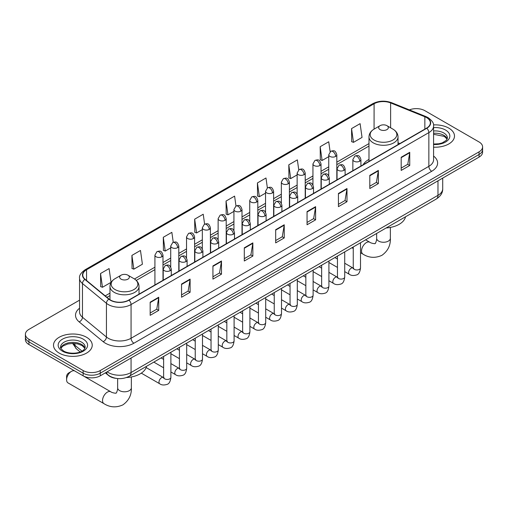 <?xml version="1.0" encoding="UTF-8"?>
<svg xmlns="http://www.w3.org/2000/svg" width="508" height="508" viewBox="0 0 508 508"><rect width="100%" height="100%" fill="white"/><g stroke="black" fill="none" stroke-linecap="round" stroke-linejoin="round"><path stroke-width="0.76" d="M368.979 159.423A21.38 12.344 0 0 0 363.106 164.77M116.256 378.397A12.103 6.985 180 0 1 108.604 375.539L105.359 372.866M79.553 300.158L28.943 329.375A12.103 6.985 0 0 0 25.4 334.315L25.4 339.585A12.103 6.985 0 0 0 28.943 344.526L83.141 375.812A12.103 6.985 0 0 0 100.254 375.812L479.057 157.118A12.103 6.985 0 0 0 482.6 152.178L482.6 149.542A12.103 6.985 0 0 1 479.057 154.483A12.103 6.985 0 0 0 482.6 149.542L482.6 146.907A12.103 6.985 0 0 0 479.057 141.967L424.859 110.674A12.103 6.985 0 0 0 409.385 109.887M25.4 334.315A12.103 6.985 0 0 0 28.943 339.255L83.141 370.548A12.103 6.985 0 0 0 100.254 370.548L100.254 373.183L479.057 154.483L100.254 373.183A12.103 6.985 0 0 1 83.141 373.183A12.103 6.985 0 0 0 100.254 373.183L100.254 375.812M28.943 339.255L28.943 341.89L83.141 373.183L28.943 341.89A12.103 6.985 0 0 1 25.4 336.95A12.103 6.985 0 0 0 28.943 341.89L28.943 344.526M448.818 128.13A19.361 11.176 0 0 0 433.502 124.898A19.361 11.176 0 0 1 448.818 128.13A19.361 11.176 0 0 1 454.489 136.036A19.361 11.176 0 0 0 448.818 128.13M86.563 337.28A19.361 11.176 0 0 0 65.462 334.855A19.361 11.176 0 0 0 53.511 345.186A19.361 11.176 0 0 0 59.182 353.092A19.361 11.176 0 0 0 80.283 355.511A19.361 11.176 0 0 0 92.234 345.186A19.361 11.176 0 0 0 86.563 337.28A19.361 11.176 0 0 0 65.462 334.855A19.361 11.176 0 0 0 53.511 345.186A19.361 11.176 0 0 0 59.182 353.092A19.361 11.176 0 0 0 80.283 355.511A19.361 11.176 0 0 0 92.234 345.186A19.361 11.176 0 0 0 86.563 337.28M426.574 117.589A12.91 7.455 180 0 1 430.352 122.86A12.91 7.455 180 0 1 426.574 128.13L128.778 300.063A12.91 7.455 180 0 1 109.08 299.066L85.115 279.305A12.91 7.455 180 0 1 82.779 275.031A12.91 7.455 180 0 1 86.557 269.761L374.091 103.759A12.91 7.455 180 0 1 390.62 102.921L424.847 116.757A12.91 7.455 180 0 1 426.574 117.589M426.796 117.462A13.233 7.639 0 0 0 425.031 116.605L390.811 102.768A13.233 7.639 0 0 0 373.863 103.626L86.328 269.627A13.233 7.639 0 0 0 84.849 279.413L108.814 299.174A13.233 7.639 0 0 0 129.007 300.19L426.796 128.264A13.233 7.639 0 0 0 426.796 117.462M150.171 302.171L150.171 315.341L158.731 310.401L158.731 297.231L150.171 302.171M150.171 313.004L156.762 309.201L158.693 297.669A3.226 1.861 -120 0 0 158.731 297.231M156.705 309.232L158.731 310.401M181.546 284.055L181.546 297.231L190.106 292.291L190.106 279.114L181.546 284.055M181.546 294.894L188.138 291.084L190.068 279.552A3.226 1.861 -120 0 0 190.106 279.114M188.081 291.122L190.106 292.291M212.928 265.938L212.928 279.114L221.482 274.174L221.482 260.998L212.928 265.938M212.928 276.777L219.513 272.974L221.45 261.436A3.226 1.861 -120 0 0 221.482 260.998M219.456 273.006L221.482 274.174M244.304 247.821L244.304 260.998L252.857 256.057L252.857 242.881L244.304 247.821M244.304 258.661L250.895 254.857L252.825 243.319A3.226 1.861 -120 0 0 252.857 242.881M250.838 254.889L252.857 256.057M401.187 157.251L401.187 170.421L409.74 165.481L409.74 152.305L401.187 157.251M401.187 168.084L407.778 164.281L409.708 152.743A3.226 1.861 -120 0 0 409.74 152.305M407.714 164.313L409.74 165.481M369.805 175.362L369.805 188.538L378.365 183.598L378.365 170.421L369.805 175.362M369.805 186.201L376.396 182.397L378.333 170.859A3.226 1.861 -120 0 0 378.365 170.421M376.339 182.429L378.365 183.598M338.43 193.478L338.43 206.654L346.989 201.714L346.989 188.538L338.43 193.478M338.43 204.318L345.021 200.508L346.951 188.976A3.226 1.861 -120 0 0 346.989 188.538M344.964 200.546L346.989 201.714M307.054 211.595L307.054 224.771L315.614 219.831L315.614 206.654L307.054 211.595M307.054 222.428L313.646 218.624L315.576 207.093A3.226 1.861 -120 0 0 315.614 206.654M313.588 218.656L315.614 219.831M275.679 229.711L275.679 242.881L284.239 237.941L284.239 224.771L275.679 229.711M275.679 240.544L282.27 236.741L284.201 225.203A3.226 1.861 -120 0 0 284.239 224.771M282.213 236.772L284.239 237.941M433.578 147.18A19.361 11.176 0 0 0 454.489 136.036A19.361 11.176 0 0 1 433.578 147.18M100.254 370.548L479.057 151.848A12.103 6.985 0 0 0 482.6 146.907M173.247 242.272L171.85 232.346L163.29 237.287L163.43 250.381M131.915 255.397L133.845 269.164L142.405 264.224L140.475 250.457L131.915 255.397L132.055 268.497M100.54 273.514L102.47 287.28L111.03 282.34L109.099 268.573L100.54 273.514L100.679 286.607M267.367 187.896L265.982 177.997L257.423 182.937L257.562 196.031M298.748 169.805L297.358 159.88L288.798 164.821L288.938 177.921M330.13 151.74L328.733 141.77L320.173 146.71L320.313 159.804M351.555 128.594L353.485 142.361L362.039 137.42L360.108 123.654L351.555 128.594L351.688 141.688M204.616 224.13L203.225 214.23L194.672 219.17L194.805 232.264M235.991 206L234.601 196.113L226.047 201.054L226.187 214.147M226.047 201.054L227.978 214.821L233.934 211.379M227.978 214.821L226.047 214.097M257.423 182.937L259.353 196.704L265.538 193.135M259.353 196.704L257.423 195.98M288.798 164.821L290.728 178.587L297.142 174.885M290.728 178.587L288.798 177.87M320.173 146.71L322.11 160.477L328.752 156.642M322.11 160.477L320.173 159.753M353.485 142.361L351.555 141.637M194.672 219.17L196.602 232.937L202.33 229.629M196.602 232.937L194.672 232.213M163.29 237.287L165.227 251.047L170.726 247.872M165.227 251.047L163.29 250.33M133.845 269.164L131.915 268.44M102.47 287.28L100.54 286.556M368.979 161.385L368.979 136.906A14.522 8.382 0 0 0 373.234 142.837A14.522 8.382 0 0 0 389.058 144.653A14.522 8.382 0 0 0 398.024 136.906C397.916 133.674 396.221 131.083 392.932 129.134L386.925 125.66A4.839 2.794 0 0 0 380.079 125.66A4.839 2.794 0 0 0 380.079 129.616A4.839 2.794 0 0 0 386.925 129.616A4.839 2.794 0 0 0 386.925 125.66L392.932 129.134A13.341 7.703 0 0 1 392.932 140.024A13.341 7.703 0 0 1 374.066 140.024A13.341 7.703 0 0 1 374.066 129.134L374.091 103.759M386.169 227.965A22.187 12.808 0 0 0 405.524 216.789M66.599 379.768L66.599 376.472A2.826 1.632 -60 0 1 68.593 373.018L71.444 371.367A6.858 3.962 120 0 0 66.599 379.768A6.858 3.962 120 0 0 68.015 382.905L103.956 403.657A6.858 3.962 -60 0 1 102.908 398.164A6.858 3.962 -60 0 1 107.385 392.119A6.858 3.962 -60 0 1 110.814 391.782C111.595 392.716 116.796 393.656 116.059 392.976C116.281 393.954 118.059 388.982 117.64 387.839A6.858 3.962 180 0 0 119.653 390.639A6.858 3.962 180 0 0 129.35 390.639A6.858 3.962 180 0 0 131.356 387.839C131.648 394.938 128.835 400.609 122.917 404.857C116.281 407.861 109.963 407.46 103.956 403.657M121.075 279.146A4.839 2.794 0 0 0 127.921 279.146A4.839 2.794 0 0 0 127.921 275.196L133.934 278.663A13.341 7.703 0 0 1 133.934 289.554A13.341 7.703 0 0 1 115.068 289.554A13.341 7.703 0 0 1 115.068 278.663C111.779 280.613 110.084 283.204 109.976 286.436A14.522 8.382 0 0 0 114.23 292.367A14.522 8.382 0 0 0 130.061 294.183A14.522 8.382 0 0 0 139.021 286.436C138.913 283.204 137.217 280.613 133.934 278.663L127.921 275.196A4.839 2.794 0 0 0 121.075 275.196A4.839 2.794 0 0 0 121.075 279.146M126.479 377.539A22.187 12.808 0 0 0 146.526 366.319M74.676 370.929A6.858 3.962 120 0 0 71.444 371.367L68.593 373.018M107.156 371.831A16.135 9.315 0 0 0 108.242 372.523A16.135 9.315 0 0 0 131.064 372.523L437.979 195.326A16.135 9.315 0 0 0 442.709 188.735C442.824 192.742 440.69 196.164 436.309 199.015L129.388 376.212A8.071 4.661 60 0 0 131.064 372.523L131.064 358.032M437.979 180.829L437.979 195.326A8.071 4.661 60 0 1 436.309 199.015M106.502 372.205A8.071 5.397 129.5 0 0 107.912 374.828L105.461 372.809M479.057 157.118L479.057 151.848M83.141 375.812L83.141 370.548M73.158 343.389A16.135 9.315 0 0 0 74.949 345.319L74.949 343.484M80.181 351.968L76.429 348.875A8.071 5.397 129.5 0 1 74.949 345.319L81.985 351.117M433.578 156.058A20.168 11.646 180 0 1 431.705 171.279L133.915 343.205A4.032 2.33 60 0 1 131.064 338.265L428.854 166.338A16.135 9.315 0 0 0 433.578 159.753L433.578 126.022A16.135 9.315 180 0 1 428.854 132.613A4.032 2.33 -120 0 0 426.796 128.264M133.915 343.205A20.168 11.646 180 0 1 105.391 343.205A20.168 11.646 180 0 1 103.13 341.655L79.165 321.894A20.168 11.646 180 0 1 79.553 308.229M108.242 338.265A16.135 9.315 0 0 0 131.064 338.265L131.064 304.54A16.135 9.315 180 0 1 106.432 303.295L82.467 283.534A16.135 9.315 180 0 1 79.553 278.194L79.553 311.918A16.135 9.315 0 0 0 82.467 317.265L106.432 337.026A16.135 9.315 0 0 0 108.242 338.265M433.578 126.022C434.118 123.501 432.264 120.694 428.015 117.589L425.895 116.561A4.032 1.892 112 0 0 425.031 116.605M425.895 116.561L391.674 102.724C384.988 100.362 378.644 100.705 372.643 103.753A4.032 2.33 60 0 1 373.863 103.626M86.328 269.627A4.032 2.33 -120 0 0 85.115 269.761C80.924 272.771 79.07 275.584 79.553 278.194M84.849 279.413A4.032 2.699 129.5 0 0 82.467 283.534L82.467 317.265A4.032 2.699 -50.5 0 1 79.165 321.894M391.674 102.724A4.032 1.892 112 0 0 390.811 102.768M108.814 299.174A4.032 2.699 129.5 0 0 106.432 303.295L106.432 337.026A4.032 2.699 -50.5 0 1 103.13 341.655M129.007 300.19A4.032 2.33 60 0 1 131.064 304.54L428.854 132.613L428.854 166.338A4.032 2.33 60 0 0 431.705 171.279M86.557 269.761L86.557 280.499M424.847 116.757L424.847 129.127M390.62 102.921L390.62 127.8M399.866 143.548L398.024 142.805M368.979 143.599L336.817 162.166M328.752 166.821L321.018 171.291M312.947 175.946L305.213 180.41M297.142 185.071L289.408 189.535M281.343 194.196L273.609 198.66M265.538 203.314L257.804 207.785M249.739 212.439L242.005 216.903M233.934 221.564L226.2 226.028M218.135 230.689L210.401 235.153M202.33 239.808L194.596 244.278M186.531 248.933L178.797 253.397M170.726 258.058L162.992 262.522M154.921 267.183L134.468 278.987M109.976 293.129L105.213 295.878M275.679 230.124L284.201 225.203M307.054 212.014L315.576 207.093M338.43 193.897L346.951 188.976M369.805 175.781L378.333 170.859M401.187 157.664L409.708 152.743M244.304 248.241L252.825 243.319M212.928 266.357L221.45 261.436M181.546 284.474L190.068 279.552M150.171 302.584L158.693 297.669M447.218 139.027A12.294 7.099 0 0 0 443.821 135.299A12.294 7.099 0 0 0 433.578 133.274M433.578 144.037L438.887 143.777L442.227 142.9L446.418 140.278L447.421 138.011A12.294 7.099 0 0 0 443.821 132.994A12.294 7.099 0 0 0 433.578 130.969M433.578 144.488A14.713 8.496 0 0 0 448.405 139.7A14.713 8.496 0 0 0 445.535 130.029A14.713 8.496 0 0 0 433.578 127.591M390.36 227.432L390.36 238.309A6.858 3.962 180 0 1 388.347 241.103A6.858 3.962 180 0 1 378.65 241.103A6.858 3.962 180 0 1 376.644 238.309C377.057 239.452 375.279 244.424 375.056 243.446C375.793 244.126 370.599 243.18 369.811 242.246L365.62 239.827M390.36 238.309C390.652 245.402 387.839 251.079 381.914 255.327C375.279 258.331 368.96 257.931 362.953 254.127A6.858 3.962 -60 0 1 361.906 248.634A6.858 3.962 -60 0 1 366.382 242.589A6.858 3.962 -60 0 1 369.811 242.246M84.963 348.177A12.294 7.099 0 0 0 81.566 344.449A12.294 7.099 0 0 0 69.221 342.684A12.294 7.099 0 0 0 60.782 348.177M81.566 342.138A12.294 7.099 0 0 0 68.167 340.601A12.294 7.099 0 0 0 60.579 347.161C59.931 347.542 60.966 348.844 63.678 351.072C69.996 354.768 84.055 353.739 85.166 347.161A12.294 7.099 0 0 0 81.566 342.138M62.465 351.193A14.713 8.496 0 0 0 83.28 351.193A14.713 8.496 0 0 0 83.28 339.179A14.713 8.496 0 0 0 62.465 339.179A14.713 8.496 0 0 0 62.465 351.193M359.74 161.214A4.032 2.33 0 0 0 360.921 159.569C359.283 154.394 357.689 155.429 354.87 156.077A4.032 2.33 60 0 1 356.889 156.274A4.032 2.33 -120 0 1 359.74 161.214A4.032 2.33 0 0 1 354.032 161.214A4.032 2.33 0 0 1 352.85 159.569L354.87 156.077M344.716 271.621L349.364 274.307A3.632 2.095 -60 0 1 348.812 271.393A3.632 2.095 -60 0 1 351.18 268.199A3.632 2.095 -60 0 1 351.345 268.11A3.632 2.095 -60 0 1 352.996 268.014L344.716 263.233M353.466 268.383L353.143 268.649L353.257 267.868A3.632 2.095 -0 0 0 354.317 269.348A3.632 2.095 -0 0 0 359.289 269.437A3.632 2.095 -0 0 0 360.515 267.868C360.02 272.085 358.712 274.434 356.603 274.93C353.568 275.857 351.155 275.647 349.364 274.307M343.935 170.339A4.032 2.33 0 0 0 345.116 168.694C343.484 163.519 341.89 164.548 339.065 165.202A4.032 2.33 60 0 1 341.084 165.398A4.032 2.33 -120 0 1 343.935 170.339A4.032 2.33 0 0 1 338.233 170.339A4.032 2.33 0 0 1 337.052 168.694L339.065 165.202M328.911 280.74L333.565 283.426A3.632 2.095 -60 0 1 333.007 280.518A3.632 2.095 -60 0 1 335.382 277.317A3.632 2.095 -60 0 1 335.54 277.235A3.632 2.095 -60 0 1 337.198 277.139L328.911 272.358M337.661 277.508L337.337 277.774L337.452 276.987A3.632 2.095 -0 0 0 338.519 278.473A3.632 2.095 -0 0 0 343.484 278.562A3.632 2.095 -0 0 0 344.716 276.987C344.214 281.203 342.913 283.559 340.798 284.055C337.763 284.975 335.35 284.766 333.565 283.426M328.136 179.464A4.032 2.33 0 0 0 329.317 177.819C327.679 172.644 326.085 173.673 323.266 174.32A4.032 2.33 60 0 1 325.279 174.523A4.032 2.33 -120 0 1 328.136 179.464A4.032 2.33 0 0 1 322.428 179.464A4.032 2.33 0 0 1 321.246 177.819L323.266 174.32M313.112 289.865L317.76 292.551A3.632 2.095 -60 0 1 317.208 289.643A3.632 2.095 -60 0 1 319.576 286.442A3.632 2.095 -60 0 1 319.735 286.353A3.632 2.095 -60 0 1 321.393 286.264L313.112 281.483M321.862 286.626L321.532 286.899L321.653 286.112A3.632 2.095 -0 0 0 322.713 287.598A3.632 2.095 -0 0 0 327.685 287.687A3.632 2.095 -0 0 0 328.911 286.112C328.416 290.328 327.108 292.684 324.993 293.18C321.964 294.1 319.551 293.891 317.76 292.551M312.331 188.589A4.032 2.33 0 0 0 313.512 186.938C311.874 181.769 310.286 182.797 307.461 183.445A4.032 2.33 60 0 1 309.48 183.648A4.032 2.33 -120 0 1 312.331 188.589A4.032 2.33 0 0 1 306.629 188.589A4.032 2.33 0 0 1 305.448 186.938L307.461 183.445M297.307 298.99L301.962 301.676A3.632 2.095 -60 0 1 301.403 298.767A3.632 2.095 -60 0 1 303.778 295.567A3.632 2.095 -60 0 1 303.936 295.478A3.632 2.095 -60 0 1 305.587 295.389L297.307 290.608M306.057 295.751L305.733 296.018L305.848 295.237A3.632 2.095 -0 0 0 306.915 296.716A3.632 2.095 -0 0 0 311.88 296.812A3.632 2.095 -0 0 0 313.112 295.237C312.611 299.453 311.309 301.809 309.194 302.304C306.159 303.225 303.746 303.016 301.962 301.676M296.532 197.707A4.032 2.33 0 0 0 297.713 196.063C296.075 190.887 294.481 191.922 291.662 192.57A4.032 2.33 60 0 1 293.675 192.767A4.032 2.33 -120 0 1 296.532 197.707A4.032 2.33 0 0 1 290.824 197.707A4.032 2.33 0 0 1 289.643 196.063L291.662 192.57M281.508 308.115L286.156 310.801A3.632 2.095 -60 0 1 285.598 307.886A3.632 2.095 -60 0 1 287.973 304.692A3.632 2.095 -60 0 1 288.131 304.603A3.632 2.095 -60 0 1 289.789 304.508L281.508 299.726M290.252 304.876L289.928 305.143L290.049 304.362A3.632 2.095 -0 0 0 291.109 305.841A3.632 2.095 -0 0 0 296.075 305.93A3.632 2.095 -0 0 0 297.307 304.362C296.812 308.578 295.504 310.934 293.389 311.423C290.354 312.35 287.947 312.141 286.156 310.801M280.727 206.832A4.032 2.33 0 0 0 281.908 205.188C280.27 200.012 278.682 201.041 275.857 201.695A4.032 2.33 60 0 1 277.876 201.892A4.032 2.33 -120 0 1 280.727 206.832A4.032 2.33 0 0 1 275.025 206.832A4.032 2.33 0 0 1 273.844 205.188L275.857 201.695M265.703 317.233L270.358 319.919A3.632 2.095 -60 0 1 269.799 317.011A3.632 2.095 -60 0 1 272.167 313.811A3.632 2.095 -60 0 1 272.332 313.728A3.632 2.095 -60 0 1 273.983 313.633L265.703 308.851M274.453 314.001L274.13 314.268L274.244 313.487A3.632 2.095 -0 0 0 275.311 314.966A3.632 2.095 -0 0 0 280.276 315.055A3.632 2.095 -0 0 0 281.508 313.487C281.007 317.697 279.705 320.053 277.59 320.548C274.555 321.469 272.142 321.259 270.358 319.919M264.922 215.957A4.032 2.33 0 0 0 266.103 214.312C264.471 209.137 262.877 210.166 260.058 210.82A4.032 2.33 60 0 1 262.071 211.017A4.032 2.33 -120 0 1 264.922 215.957A4.032 2.33 0 0 1 259.22 215.957A4.032 2.33 0 0 1 258.039 214.312L260.058 210.82M249.898 326.358L254.552 329.044A3.632 2.095 -60 0 1 253.994 326.136A3.632 2.095 -60 0 1 256.369 322.936A3.632 2.095 -60 0 1 256.527 322.847A3.632 2.095 -60 0 1 258.185 322.758L249.898 317.976M258.648 323.12L258.324 323.393L258.439 322.605A3.632 2.095 -0 0 0 259.505 324.091A3.632 2.095 -0 0 0 264.471 324.18A3.632 2.095 -0 0 0 265.703 322.605C265.208 326.822 263.9 329.178 261.785 329.673C258.75 330.594 256.343 330.384 254.552 329.044M249.123 225.082A4.032 2.33 0 0 0 250.304 223.431C248.666 218.262 247.079 219.291 244.253 219.939A4.032 2.33 60 0 1 246.272 220.142A4.032 2.33 -120 0 1 249.123 225.082A4.032 2.33 0 0 1 243.415 225.082A4.032 2.33 0 0 1 242.233 223.431L244.253 219.939M234.099 335.483L238.747 338.169A3.632 2.095 -60 0 1 238.195 335.261A3.632 2.095 -60 0 1 240.563 332.061A3.632 2.095 -60 0 1 240.729 331.972A3.632 2.095 -60 0 1 242.38 331.883L234.099 327.101M242.849 332.245L242.526 332.518L242.64 331.73A3.632 2.095 -0 0 0 243.7 333.21A3.632 2.095 -0 0 0 248.672 333.305A3.632 2.095 -0 0 0 249.898 331.73C249.403 335.947 248.094 338.303 245.986 338.798C242.951 339.719 240.538 339.509 238.747 338.169M233.318 234.207A4.032 2.33 0 0 0 234.499 232.556C232.867 227.381 231.273 228.416 228.448 229.064A4.032 2.33 60 0 1 230.467 229.26A4.032 2.33 -120 0 1 233.318 234.207A4.032 2.33 0 0 1 227.616 234.207A4.032 2.33 0 0 1 226.435 232.556L228.448 229.064M218.294 344.608L222.949 347.294A3.632 2.095 -60 0 1 222.39 344.386A3.632 2.095 -60 0 1 224.765 341.185A3.632 2.095 -60 0 1 224.923 341.097A3.632 2.095 -60 0 1 226.581 341.001L218.294 336.22M227.044 341.37L226.72 341.636L226.835 340.855A3.632 2.095 -0 0 0 227.901 342.335A3.632 2.095 -0 0 0 232.867 342.424A3.632 2.095 -0 0 0 234.099 340.855C233.597 345.072 232.296 347.428 230.181 347.916C227.146 348.844 224.739 348.634 222.949 347.294M217.519 243.326A4.032 2.33 0 0 0 218.7 241.681C217.062 236.506 215.468 237.534 212.649 238.189A4.032 2.33 60 0 1 214.668 238.385A4.032 2.33 -120 0 1 217.519 243.326A4.032 2.33 0 0 1 211.811 243.326A4.032 2.33 0 0 1 210.63 241.681L212.649 238.189M202.495 353.727L207.143 356.413A3.632 2.095 -60 0 1 206.591 353.505A3.632 2.095 -60 0 1 208.959 350.304A3.632 2.095 -60 0 1 209.125 350.222A3.632 2.095 -60 0 1 210.776 350.126L202.495 345.345M211.245 350.495L210.915 350.761L211.036 349.98A3.632 2.095 -0 0 0 212.096 351.46A3.632 2.095 -0 0 0 217.068 351.549A3.632 2.095 -0 0 0 218.294 349.98C217.799 354.19 216.491 356.546 214.376 357.041C211.347 357.962 208.934 357.753 207.143 356.413M201.714 252.451A4.032 2.33 0 0 0 202.895 250.806C201.257 245.631 199.669 246.659 196.844 247.313A4.032 2.33 60 0 1 198.863 247.51A4.032 2.33 -120 0 1 201.714 252.451A4.032 2.33 0 0 1 196.012 252.451A4.032 2.33 0 0 1 194.831 250.806L196.844 247.313M186.69 362.852L191.345 365.538A3.632 2.095 -60 0 1 190.786 362.629A3.632 2.095 -60 0 1 193.161 359.429A3.632 2.095 -60 0 1 193.319 359.34A3.632 2.095 -60 0 1 194.97 359.251L186.69 354.47M195.44 359.62L195.116 359.886L195.231 359.099A3.632 2.095 -0 0 0 196.298 360.585A3.632 2.095 -0 0 0 201.263 360.674A3.632 2.095 -0 0 0 202.495 359.099C201.994 363.315 200.692 365.671 198.577 366.166C195.542 367.087 193.129 366.878 191.345 365.538M185.915 261.576A4.032 2.33 0 0 0 187.096 259.925C185.458 254.756 183.864 255.784 181.045 256.432A4.032 2.33 60 0 1 183.058 256.635A4.032 2.33 -120 0 1 185.915 261.576A4.032 2.33 0 0 1 180.207 261.576A4.032 2.33 0 0 1 179.026 259.925L181.045 256.432M170.891 371.977L175.539 374.663A3.632 2.095 -60 0 1 174.987 371.754A3.632 2.095 -60 0 1 177.356 368.554A3.632 2.095 -60 0 1 177.514 368.465A3.632 2.095 -60 0 1 179.172 368.376L170.891 363.595M179.635 368.738L179.311 369.011L179.432 368.224A3.632 2.095 -0 0 0 180.492 369.703A3.632 2.095 -0 0 0 185.464 369.799A3.632 2.095 -0 0 0 186.69 368.224C186.195 372.44 184.887 374.796 182.772 375.291C179.743 376.212 177.33 376.003 175.539 374.663M170.11 270.701A4.032 2.33 0 0 0 171.291 269.05C169.653 263.874 168.065 264.909 165.24 265.557A4.032 2.33 60 0 1 167.259 265.76A4.032 2.33 -120 0 1 170.11 270.701A4.032 2.33 0 0 1 164.408 270.701A4.032 2.33 0 0 1 163.227 269.05L165.24 265.557M141.307 373.145L159.741 383.788A3.632 2.095 -60 0 1 159.182 380.879A3.632 2.095 -60 0 1 161.55 377.679A3.632 2.095 -60 0 1 161.715 377.59A3.632 2.095 -60 0 1 163.366 377.495L146.158 367.563M163.836 377.863L163.512 378.13L163.627 377.349A3.632 2.095 -0 0 0 164.694 378.828A3.632 2.095 -0 0 0 169.659 378.917A3.632 2.095 -0 0 0 170.891 377.349C170.39 381.565 169.088 383.921 166.973 384.41C163.938 385.337 161.525 385.127 159.741 383.788M335.636 156.426A4.032 2.33 0 0 0 336.817 154.775C335.178 149.606 333.591 150.635 330.765 151.282A4.032 2.33 60 0 1 332.784 151.486A4.032 2.33 -120 0 1 335.636 156.426A4.032 2.33 0 0 1 329.933 156.426A4.032 2.33 0 0 1 328.752 154.775L330.765 151.282M319.837 165.551A4.032 2.33 0 0 0 321.018 163.9C319.38 158.725 317.786 159.76 314.966 160.407A4.032 2.33 60 0 1 316.979 160.604A4.032 2.33 -120 0 1 319.837 165.551A4.032 2.33 0 0 1 314.128 165.551A4.032 2.33 0 0 1 312.947 163.9L314.966 160.407M304.032 174.669A4.032 2.33 0 0 0 305.213 173.025C303.574 167.85 301.987 168.878 299.161 169.532A4.032 2.33 60 0 1 301.18 169.729A4.032 2.33 -120 0 1 304.032 174.669A4.032 2.33 0 0 1 298.329 174.669A4.032 2.33 0 0 1 297.142 173.025L299.161 169.532M288.226 183.794A4.032 2.33 0 0 0 289.408 182.15C287.776 176.975 286.182 178.003 283.362 178.657A4.032 2.33 60 0 1 285.375 178.854A4.032 2.33 -120 0 1 288.226 183.794A4.032 2.33 0 0 1 282.524 183.794A4.032 2.33 0 0 1 281.343 182.15L283.362 178.657M272.428 192.919A4.032 2.33 0 0 0 273.609 191.268C271.971 186.099 270.383 187.128 267.557 187.776A4.032 2.33 60 0 1 269.577 187.979A4.032 2.33 -120 0 1 272.428 192.919A4.032 2.33 0 0 1 266.719 192.919A4.032 2.33 0 0 1 265.538 191.268L267.557 187.776M256.623 202.044A4.032 2.33 0 0 0 257.804 200.393C256.172 195.218 254.578 196.253 251.752 196.901A4.032 2.33 60 0 1 253.771 197.104A4.032 2.33 -120 0 1 256.623 202.044A4.032 2.33 0 0 1 250.92 202.044A4.032 2.33 0 0 1 249.739 200.393L251.752 196.901M240.824 211.163A4.032 2.33 0 0 0 242.005 209.518C240.367 204.343 238.773 205.372 235.953 206.026A4.032 2.33 60 0 1 237.973 206.223A4.032 2.33 -120 0 1 240.824 211.163A4.032 2.33 0 0 1 235.115 211.163A4.032 2.33 0 0 1 233.934 209.518L235.953 206.026M225.019 220.288A4.032 2.33 0 0 0 226.2 218.643C224.561 213.468 222.974 214.497 220.148 215.151A4.032 2.33 60 0 1 222.167 215.348A4.032 2.33 -120 0 1 225.019 220.288A4.032 2.33 0 0 1 219.316 220.288A4.032 2.33 0 0 1 218.135 218.643L220.148 215.151M209.22 229.413A4.032 2.33 0 0 0 210.401 227.762C208.763 222.593 207.169 223.622 204.349 224.269A4.032 2.33 60 0 1 206.362 224.472A4.032 2.33 -120 0 1 209.22 229.413A4.032 2.33 0 0 1 203.511 229.413A4.032 2.33 0 0 1 202.33 227.762L204.349 224.269M193.415 238.538A4.032 2.33 0 0 0 194.596 236.887C192.957 231.712 191.37 232.747 188.544 233.394A4.032 2.33 60 0 1 190.564 233.597A4.032 2.33 -120 0 1 193.415 238.538A4.032 2.33 0 0 1 187.712 238.538A4.032 2.33 0 0 1 186.531 236.887L188.544 233.394M177.609 247.656A4.032 2.33 0 0 0 178.797 246.012C177.159 240.836 175.565 241.865 172.745 242.519A4.032 2.33 60 0 1 174.758 242.716A4.032 2.33 -120 0 1 177.609 247.656A4.032 2.33 0 0 1 171.907 247.656A4.032 2.33 0 0 1 170.726 246.012L172.745 242.519M161.811 256.781A4.032 2.33 0 0 0 162.992 255.137C161.353 249.961 159.766 250.99 156.94 251.644A4.032 2.33 60 0 1 158.96 251.841A4.032 2.33 -120 0 1 161.811 256.781A4.032 2.33 0 0 1 156.102 256.781A4.032 2.33 0 0 1 154.921 255.137L156.94 251.644M129.388 376.212C122.898 379.476 116.408 379.476 109.912 376.212L107.912 374.828M442.709 188.735L442.709 178.105M76.429 348.875L72.587 343.389M372.643 103.753L85.115 269.761M368.979 146.056L336.817 164.624M328.752 169.278L321.018 173.742M312.947 178.403L305.213 182.867M297.142 187.528L289.408 191.992M281.343 196.647L273.609 201.117M265.538 205.772L257.804 210.236M249.739 214.897L242.005 219.361M233.934 224.022L226.2 228.486M218.135 233.14L210.401 237.611M202.33 242.265L194.596 246.729M186.531 251.39L178.797 255.854M170.726 260.515L162.992 264.979M154.921 269.634L136.277 280.403M109.976 295.586L106.966 297.326M447.161 139.167L444.322 136.404L433.578 134.296M362.953 254.127L360.515 252.717M353.257 248.526L351.904 247.745M398.024 144.615L398.024 136.906M368.979 136.906C369.087 133.674 370.783 131.083 374.066 129.134L380.079 125.66M376.644 233.464L376.644 238.309M131.356 376.961L131.356 387.839M139.021 294.145L139.021 286.436M109.976 299.726L109.976 286.436M121.075 275.196L115.068 278.663M110.814 391.782L83.579 376.06M117.64 378.568L117.64 387.839M84.906 348.31L82.067 345.554L77.743 343.922L72.86 343.389L67.659 344.005L62.802 346.119L60.839 348.31M353.733 268.307L352.996 268.014M360.515 242.773L360.515 267.868M360.921 166.033L360.921 159.569M337.452 267.424L328.911 262.496M353.257 246.964L353.257 267.868M352.85 170.694L352.85 159.569M337.452 259.042L334.899 257.569M337.934 277.431L337.198 277.139M344.716 251.898L344.716 276.987M345.116 175.158L345.116 168.694M321.653 276.549L313.112 271.621M337.452 256.089L337.452 276.987M337.052 179.819L337.052 168.694M321.653 268.167L319.094 266.687M322.129 286.556L321.393 286.264M328.911 261.023L328.911 286.112M329.317 184.283L329.317 177.819M305.848 285.674L297.307 280.74M321.653 265.214L321.653 286.112M321.246 188.938L321.246 177.819M305.848 277.292L303.295 275.812M306.324 295.675L305.587 295.389M313.112 270.148L313.112 295.237M313.512 193.402L313.512 186.938M290.049 294.799L281.508 289.865M305.848 274.339L305.848 295.237M305.448 198.063L305.448 186.938M290.049 286.41L287.49 284.937M290.525 304.8L289.789 304.508M297.307 279.267L297.307 304.362M297.713 202.527L297.713 196.063M274.244 303.917L265.703 298.99M290.049 283.464L290.049 304.362M289.643 207.188L289.643 196.063M274.244 295.535L271.685 294.062M274.72 313.925L273.983 313.633M281.508 288.392L281.508 313.487M281.908 211.652L281.908 205.188M258.439 313.042L249.898 308.115M274.244 292.583L274.244 313.487M273.844 216.313L273.844 205.188M258.439 304.66L255.886 303.181M258.921 323.05L258.185 322.758M265.703 297.517L265.703 322.605M266.103 220.777L266.103 214.312M242.64 322.167L234.099 317.233M258.439 301.708L258.439 322.605M258.039 225.431L258.039 214.312M242.64 313.785L240.081 312.306M243.116 332.168L242.38 331.883M249.898 306.642L249.898 331.73M250.304 229.902L250.304 223.431M226.835 331.292L218.294 326.358M242.64 310.832L242.64 331.73M242.233 234.556L242.233 223.431M226.835 322.904L224.282 321.431M227.317 341.293L226.581 341.001M234.099 315.76L234.099 340.855M234.499 239.02L234.499 232.556M211.036 340.417L202.495 335.483M226.835 319.957L226.835 340.855M226.435 243.681L226.435 232.556M211.036 332.029L208.477 330.556M211.512 350.418L210.776 350.126M218.294 324.885L218.294 349.98M218.7 248.145L218.7 241.681M195.231 349.536L186.69 344.608M211.036 329.076L211.036 349.98M210.63 252.806L210.63 241.681M195.231 341.154L192.678 339.674M195.713 359.543L194.97 359.251M202.495 334.01L202.495 359.099M202.895 257.27L202.895 250.806M179.432 358.661L170.891 353.727M195.231 338.201L195.231 359.099M194.831 261.925L194.831 250.806M179.432 350.279L176.873 348.799M179.908 368.662L179.172 368.376M186.69 343.135L186.69 368.224M187.096 266.395L187.096 259.925M163.627 367.786L153.81 362.115M179.432 347.326L179.432 368.224M179.026 271.05L179.026 259.925M163.627 359.397L161.074 357.924M164.103 377.787L163.366 377.495M170.891 352.254L170.891 377.349M171.291 275.514L171.291 269.05M163.627 356.451L163.627 377.349M163.227 280.175L163.227 269.05M336.817 179.953L336.817 154.775M328.752 175.755L328.752 154.775M321.018 189.071L321.018 163.9M312.947 184.88L312.947 163.9M305.213 198.196L305.213 173.025M297.142 194.005L297.142 173.025M289.408 207.321L289.408 182.15M281.343 203.124L281.343 182.15M273.609 216.446L273.609 191.268M265.538 212.249L265.538 191.268M257.804 225.565L257.804 200.393M249.739 221.374L249.739 200.393M242.005 234.69L242.005 209.518M233.934 230.499L233.934 209.518M226.2 243.815L226.2 218.643M218.135 239.617L218.135 218.643M210.401 252.94L210.401 227.762M202.33 248.742L202.33 227.762M194.596 262.058L194.596 236.887M186.531 257.867L186.531 236.887M178.797 271.183L178.797 246.012M170.726 266.992L170.726 246.012M162.992 280.308L162.992 255.137M154.921 284.969L154.921 255.137"/></g></svg>
